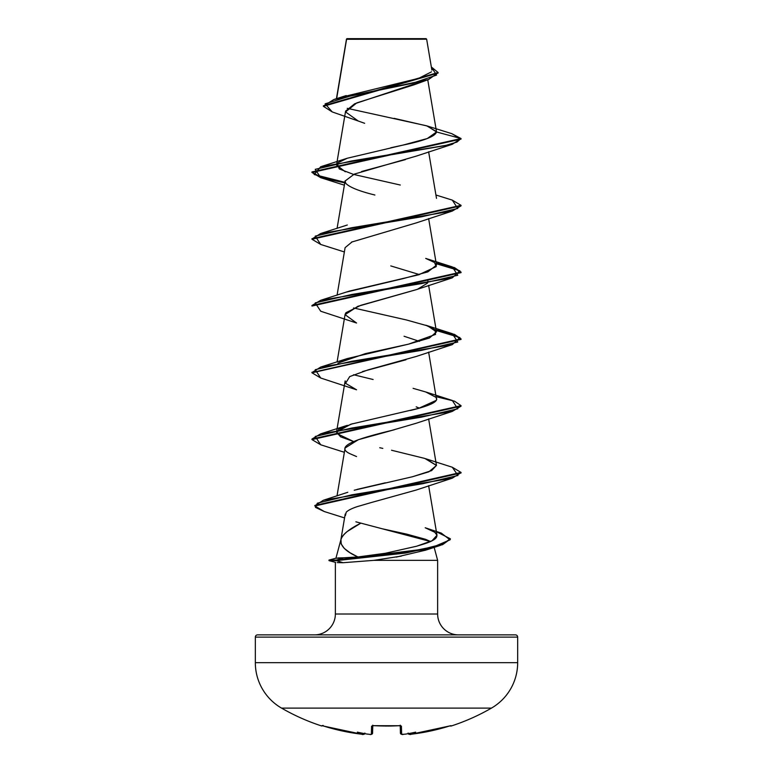 <?xml version="1.0" encoding="UTF-8"?>
<svg xmlns="http://www.w3.org/2000/svg" width="773" height="773" viewBox="0 0 773 773"><rect width="100%" height="100%" fill="white"/><g stroke="black" fill="none" stroke-linecap="round" stroke-linejoin="round"><path stroke-width="1.16" d="M451.219 726.011A1.121 1.121 0 0 1 450.176 725.828A1.121 1.121 0 0 0 451.219 726.011A209.869 209.869 0 0 0 491.435 708.116A52.467 52.467 0 0 0 517.668 662.674L255.332 662.674A52.467 52.467 0 0 0 281.565 708.116L491.435 708.116A209.869 209.869 0 0 1 451.219 726.011L450.369 725.77L451.219 726.011M321.781 726.011A209.869 209.869 0 0 1 281.565 708.116A209.869 209.869 0 0 0 321.781 726.011L321.954 725.663A1.121 1.111 26 0 0 322.351 725.712A1.121 1.111 -154 0 1 321.954 725.663L323.133 725.432M409.342 734.292A1.121 1.111 175 0 1 408.212 733.664A1.121 1.111 -5 0 0 409.342 734.292L409.332 734.099A152.783 72.343 36.7 0 0 415.652 732.147A152.783 80.344 -33.8 0 1 405.709 734.099L405.709 734.099A209.821 209.019 180 0 1 403.496 734.292L401.622 734.224L401.593 732.872L401.622 734.224L403.496 734.292A209.821 209.019 0 0 0 405.709 734.099A152.783 80.344 -33.8 0 0 415.652 732.147A152.783 72.343 36.7 0 1 409.332 734.099L411.217 734.224L451.046 725.663A1.121 1.111 154 0 1 450.649 725.712A1.121 1.111 -26 0 0 451.046 725.663L448.842 726.205A209.647 209.58 180 0 1 411.217 734.224L430.213 731.084L450.369 725.77M371.407 732.872L371.581 726.205L372.963 725.663L400.762 725.77L401.419 726.205L401.593 732.872M371.233 734.292L371.378 734.224A1.121 1.111 1.5 0 0 372.576 733.142L371.697 733.316L372.576 733.142L372.77 725.76L372.576 733.142A1.121 1.111 -178.5 0 1 371.378 734.224L370.827 734.34M364.827 733.442L363.668 734.099A152.783 72.343 -36.7 0 1 357.348 732.147A152.783 80.344 33.8 0 0 367.291 734.099A209.821 209.019 0 0 0 369.504 734.292L369.504 734.292A209.821 209.019 180 0 1 367.291 734.099L367.745 734.118M322.631 725.77L342.787 731.084L363.097 734.34M336.642 98.635L346.584 39.288L426.657 39.21L426.097 38.65L346.903 38.65L426.097 38.65L426.657 39.21L346.536 39.008L337.125 95.746M436.397 531.698L450.35 538.791L442.6 544.105L421.604 549.429L336.448 560.067L336.448 560.628L421.604 549.99L442.6 544.665L450.33 539.071L440.185 545.458L405.632 553.043L336.448 560.628L328.998 560.628L328.998 560.067L328.998 560.628L335.617 562.396L328.998 560.628L336.448 560.628L342.99 562.715M255.332 662.674L255.332 637.116A2.232 2.232 0 0 1 257.564 634.875L515.436 634.875A2.232 2.232 0 0 1 517.668 637.116L255.332 637.116L255.332 662.674L517.668 662.674L517.668 637.116A2.232 2.232 0 0 0 515.436 634.875L257.564 634.875A2.232 2.232 0 0 0 255.332 637.116L517.668 637.116L517.668 662.674M458.505 634.875A20.871 20.871 0 0 1 437.634 614.004L437.634 560.348L373.939 560.348L343.067 562.715L373.939 560.348L437.634 560.348L437.634 614.004A20.871 20.871 0 0 0 458.505 634.875M335.366 614.004A20.871 20.871 0 0 1 314.495 634.875A20.871 20.871 0 0 0 335.366 614.004L437.634 614.004L335.366 614.004L335.366 562.329L335.366 614.004M335.917 558.29L357.909 556.966L349.966 552.724L344.285 548.415L341.193 543.989L340.961 539.467C341.434 537.206 343.483 534.578 347.125 531.582L360.508 523.36C349.29 528.935 342.777 534.298 340.961 539.467L340.806 540.211M340.864 539.825L335.936 558.212L340.864 539.825M382.577 528.848L406.811 534.153L425.556 539.303L430.493 541.496M434.155 547.371L437.634 560.348L434.155 547.371M420.647 81.861L354.643 103.795L345.599 111.109L336.844 162.977M405.439 159.615L361.619 171.5M337.076 228.402L345.096 180.882L345.724 183.259C349.348 187.192 359.068 191.115 374.905 195.028M352.208 241.785L345.096 247.669L337.076 295.18M427.904 281.053L427.749 282.551M416.628 289.556L360.74 305.335L345.937 312.707L345.096 314.437L337.076 361.957M404.057 336.245L419.43 341.357L404.057 336.245M405.97 359.783L362.479 371.552M345.164 380.896L345.55 383.321L349.715 376.586L368.141 369.861L416.444 356.401L452.292 344.623L351.483 361.32L315.22 369.668L320.718 378.016L356.556 389.795L345.55 383.321M416.174 406.859L419.439 408.134M394.549 429.682L358.334 439.711L345.096 448.002L337.009 495.918M416.203 490.043L371.494 502.479M357.174 506.653C351.715 508.479 348.063 510.335 346.217 512.219C348.014 510.354 351.667 508.499 357.174 506.653L371.523 502.469M340.961 539.467C339.888 545.583 345.541 551.41 357.909 556.966L343.647 557.797L336.448 560.067L400.974 553.333L434.184 546.588L450.041 539.844L441.296 533.109L425.208 527.766L434.774 532.268C443.431 539.448 423.14 544.095 416.628 546.221L432.059 540.733L436.996 535.245L434.774 532.268M383.253 553.739L416.628 546.221M347.811 492.275L323.385 500.247L422.657 483.734L457.974 475.482L452.292 467.23L425.701 458.737L436.474 465.375L431.643 470.593L412.492 476.748L428.841 471.83L436.494 465.472L424.841 458.447L391.505 450.234M357.039 489.406L385.312 482.806M352.527 423.71L338.564 429.392L336.68 433.44L353.57 441.528L340.593 436.813L336.506 432.088L350.816 424.222L418.589 408.376L436.136 400.404M436.513 399.322L428.629 352.121M337.956 363.107L365.31 353.648L408.54 344.149L429.421 338.033L436.494 331.917L427.807 325.935L406.356 319.945L353.57 307.963M346.642 292.02L403.293 278.58L427.894 271.864L436.494 265.139L428.629 218.566M400.298 185.027L353.561 174.418L339.279 168.939L337.279 163.461L336.506 164.978L345.289 171.77M390.771 147.759L402.318 145.247C423.884 140.821 435.286 136.396 436.523 131.97L427.276 138.541L402.955 145.102L347.299 158.233L337.956 162.774L346.536 158.504M427.749 79.793L436.494 131.632L426.638 125.806L347.232 108.336M342.197 97.021L418.676 78.334L431.518 71.831M418.84 39.191L426.657 39.21L418.879 39.181M358.237 121.013L332.245 111.94L325.114 103.833L351.329 95.726L428.571 79.513L414.231 84.74L356.788 102.877L345.57 111.94L358.237 121.013L364.643 123.303M428.571 79.513L438.088 72.788M323.394 106.326L323.394 105.766L438.107 72.517L438.107 73.068L323.394 106.326L332.274 111.95M312.002 172.205L321.162 177.259L344.855 182.322L314.186 174.524L320.708 166.726L445.229 145.585L456.969 142.058L461.027 138.541L436.523 131.97L427.227 125.999L451.799 133.661L461.027 138.541L452.282 144.29L351.483 160.987L315.22 169.335L320.718 177.684L344.758 182.863L320.679 177.674L311.973 172.485L461.027 139.092L451.78 133.652M438.107 72.517L431.344 66.971L436.552 75.097L412.676 83.233L333.917 99.485L323.414 106.046M427.227 125.999L394.095 118.346M425.556 550.183L396.23 557.091M373.939 560.348L401.371 556.096M430.445 541.515L355.88 521.814M345.434 515.562L346.217 512.219M356.556 456.572L350.43 453.925C332.854 446.089 359.493 438.243 391.814 430.397L416.444 423.179L452.292 411.4L351.493 428.097L315.22 436.445L320.708 444.784L344.371 452.292M356.556 323.017L345.067 314.669L357.841 306.321L416.434 289.624L452.282 277.845L351.483 294.542L315.22 302.89L320.708 311.229L356.556 323.017M417.623 289.179L427.45 283.16M419.439 274.579L390.79 265.922M351.531 242.104L416.444 222.846L452.292 211.068L351.493 227.764L315.22 236.113L320.708 244.461L344.371 251.959M345.067 181.027L354.372 174.08L416.444 156.069L452.282 144.29M320.737 244.461L311.973 239.263L461.027 205.869L452.292 211.068M311.973 305.48L320.708 300.282L421.507 283.594L457.78 275.246L452.292 266.898L436.156 263.149L454.524 267.622L461.027 272.086L311.973 305.48L311.973 306.04L461.027 272.647L454.553 268.183L436.252 263.719L459.887 270.782L452.282 277.845M320.737 378.026L311.973 372.808L461.027 339.424L454.553 334.96L436.252 330.496L459.887 337.559L452.292 344.623M320.737 444.794L311.973 439.595L461.027 406.202L452.292 411.4M460.998 472.699L452.282 478.178L351.696 494.855L317.355 503.194L315.442 507.368L324.254 511.533L314.853 505.996L461.027 472.979L461.027 472.419L314.853 505.445L314.853 505.996M436.523 131.97L461.027 138.541L311.973 171.925L311.973 172.485M452.263 200.11L461.027 205.318L311.973 238.702L311.973 239.263M436.156 329.926L454.524 334.4L461.027 338.874L312.002 372.538L320.708 367.059L421.517 350.362L457.78 342.014L452.282 333.665L436.156 329.926M436.156 396.704L454.524 401.177L461.027 405.641L311.973 439.035L320.718 433.837L421.517 417.14L457.78 408.801L452.292 400.453L425.691 391.95L435.73 397.187C439.721 401.023 431.324 405.448 410.54 410.444M452.263 467.221L461.027 472.419M452.292 266.898L425.701 258.404L434.494 262.491L436.281 266.579L418.831 274.753L349.386 291.102L320.708 300.282M452.282 333.665L425.701 325.182L435.064 329.723L435.547 334.409L408.54 344.149L347.299 358.566L339.743 361.832M353.561 374.75L373.117 379.504M413.111 388.346L425.691 391.95M379.756 447.731L382.828 448.388M412.492 476.748L354.227 490.217M387.582 552.975L357.909 556.966M314.882 505.726L323.385 500.247M312.002 238.983L320.718 233.504L421.517 216.807L457.78 208.468L452.292 200.12L435.924 195.009M337.221 562.589L343.067 562.715L336.448 560.628L336.448 560.067L328.998 560.067L336.448 560.067L343.647 557.797L337.849 557.932M491.435 708.116L281.565 708.116M405.545 734.128L403.496 734.292C402.395 734.852 401.371 734.466 400.424 733.142L400.23 725.76L400.424 733.142L401.303 733.316L400.424 733.142A1.121 1.111 -1.5 0 0 401.622 734.224A1.121 1.111 178.5 0 1 400.424 733.142L401.303 733.316M401.622 734.224L401.419 726.205A1.121 1.063 178.5 0 1 400.462 725.808M400.385 725.702A1.121 1.063 -1.5 0 0 401.419 726.205L399.177 725.663A207.811 186.776 180 0 1 373.823 725.663L371.581 726.205A1.121 1.063 1.5 0 0 372.615 725.702M408.096 733.065L409.332 734.099L408.173 733.442M372.538 725.808A1.121 1.063 -178.5 0 1 371.581 726.205L371.378 734.224M363.658 734.292A1.121 1.111 5 0 0 364.788 733.664A1.121 1.111 -175 0 1 363.658 734.292L361.783 734.224A209.647 209.58 180 0 1 324.158 726.205L321.954 725.663M400.569 725.837L399.177 725.712L400.559 725.837L400.221 725.171M364.904 733.065L363.668 734.099A152.783 72.343 -36.7 0 1 357.348 732.147A152.783 80.344 33.8 0 0 367.291 734.099M386.5 726.06L373.823 725.712L399.177 725.712M346.478 39.114L336.429 98.702M336.748 163.557L336.506 164.978M428.629 151.788L436.494 198.371M428.629 285.343L436.494 331.917M345.096 381.215L336.844 430.088M336.748 430.667L336.506 432.088M428.629 418.898L436.494 465.472M428.629 485.676L436.996 535.245M345.212 514.045L340.806 540.182M431.875 70.13L426.657 39.21M346.391 39.896L346.391 39.336M346.227 95.552L333.917 99.485M424.947 550.386L440.185 545.458M344.565 517.929L324.254 511.533M416.444 489.956L452.282 478.178M344.371 185.182L320.718 177.684M461.027 205.318L461.027 205.869M461.027 272.086L461.027 272.647M461.027 338.874L461.027 339.424M311.973 372.257L311.973 372.808M461.027 405.641L461.027 406.202M311.973 439.035L311.973 439.595M450.35 538.791L450.35 539.341M347.299 158.233L320.708 166.726M347.299 225.011L320.718 233.504M347.299 358.566L320.708 367.059M347.299 425.343L320.718 433.837M328.998 560.067L336.207 558.135M409.816 734.34L411.217 734.224C410.415 734.833 409.381 734.524 408.115 733.287M372.779 725.171L372.431 725.837L373.823 725.712M367.455 734.128L369.504 734.302C370.702 734.862 371.726 734.485 372.576 733.142M450.717 725.702L448.842 726.205M324.158 726.205L361.783 734.224C362.653 734.843 363.687 734.524 364.885 733.287M403.458 734.302L402.095 734.35M363.745 734.34L364.788 733.664M387.804 726.06L388.693 726.05M389.669 726.04L392.839 725.973M393.099 725.963L397.428 725.799M397.737 725.789L398.81 725.731M371.591 734.273L372.557 733.277"/></g></svg>

